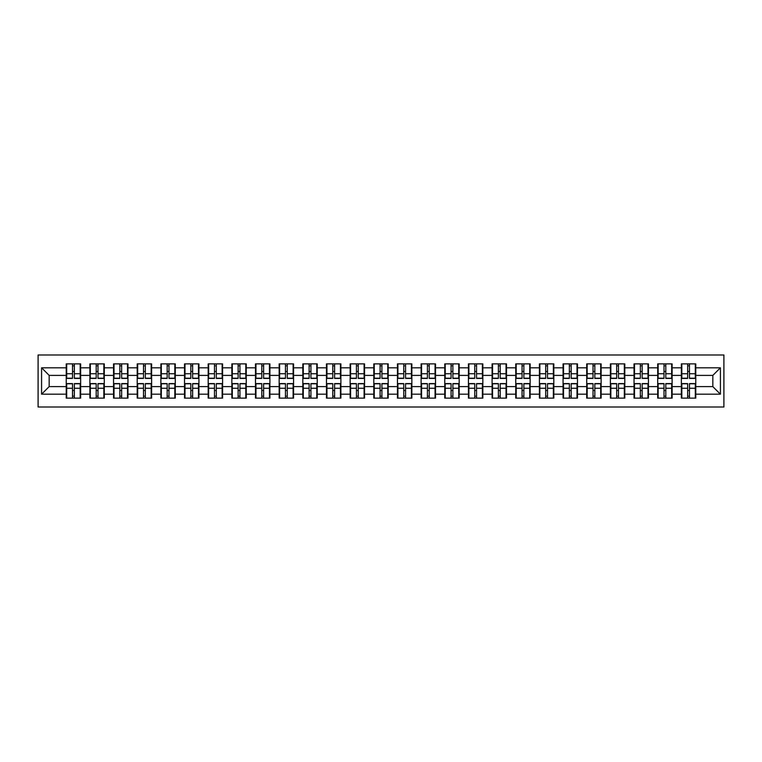 <?xml version="1.0" encoding="UTF-8"?>
<svg xmlns="http://www.w3.org/2000/svg" width="762" height="762" viewBox="0 0 762 762"><rect width="100%" height="100%" fill="white"/><g stroke="black" fill="none" stroke-linecap="round" stroke-linejoin="round"><path stroke-width="1.14" d="M38.1 407.013L723.9 407.013L723.9 354.987L38.1 354.987L38.1 407.013M712.832 386.61L712.832 375.39L695.763 375.39L695.763 386.61L712.832 386.61L720.414 394.192L720.414 367.808L695.763 367.808L695.763 363.865L681.361 363.865L681.361 375.39L672.113 375.39L672.113 386.61L681.361 386.61L681.361 375.39M720.414 394.192L695.763 394.192L695.763 398.135L681.361 398.135L681.361 394.192L672.113 394.192L672.113 398.135L657.701 398.135L657.701 394.192L648.452 394.192L648.452 398.135L634.041 398.135L634.041 394.192L624.792 394.192L624.792 398.135L610.381 398.135L610.381 394.192L601.132 394.192L601.132 398.135L586.721 398.135L586.721 394.192L577.472 394.192L577.472 398.135L563.07 398.135L563.07 394.192L553.812 394.192L553.812 398.135L539.41 398.135L539.41 394.192L530.152 394.192L530.152 398.135L515.75 398.135L515.75 394.192L506.501 394.192L506.501 398.135L492.09 398.135L492.09 394.192L482.841 394.192L482.841 398.135L468.43 398.135L468.43 394.192L459.181 394.192L459.181 398.135L444.77 398.135L444.77 394.192L435.521 394.192L435.521 398.135L421.11 398.135L421.11 394.192L411.861 394.192L411.861 398.135L397.459 398.135L397.459 394.192L388.201 394.192L388.201 398.135L373.799 398.135L373.799 394.192L364.541 394.192L364.541 398.135L350.139 398.135L350.139 394.192L340.89 394.192L340.89 398.135L326.479 398.135L326.479 394.192L317.23 394.192L317.23 398.135L302.819 398.135L302.819 394.192L293.57 394.192L293.57 398.135L279.159 398.135L279.159 394.192L269.91 394.192L269.91 398.135L255.499 398.135L255.499 394.192L246.25 394.192L246.25 398.135L231.848 398.135L231.848 394.192L222.59 394.192L222.59 398.135L208.188 398.135L208.188 394.192L198.93 394.192L198.93 398.135L184.528 398.135L184.528 394.192L175.279 394.192L175.279 398.135L160.868 398.135L160.868 394.192L151.619 394.192L151.619 398.135L137.208 398.135L137.208 394.192L127.959 394.192L127.959 398.135L113.548 398.135L113.548 394.192L104.299 394.192L104.299 398.135L89.887 398.135L89.887 394.192L80.639 394.192L80.639 398.135L66.237 398.135L66.237 394.192L41.586 394.192L41.586 367.808L66.237 367.808L66.237 375.39L49.168 375.39L49.168 386.61L66.237 386.61L66.237 375.39M681.361 367.808L672.113 367.808L672.113 363.865L657.701 363.865L657.701 367.808L648.452 367.808L648.452 363.865L634.041 363.865L634.041 367.808L624.792 367.808L624.792 363.865L610.381 363.865L610.381 367.808L601.132 367.808L601.132 363.865L586.721 363.865L586.721 367.808L577.472 367.808L577.472 363.865L563.07 363.865L563.07 367.808L553.812 367.808L553.812 363.865L539.41 363.865L539.41 367.808L530.152 367.808L530.152 363.865L515.75 363.865L515.75 367.808L506.501 367.808L506.501 363.865L492.09 363.865L492.09 367.808L482.841 367.808L482.841 363.865L468.43 363.865L468.43 367.808L459.181 367.808L459.181 363.865L444.77 363.865L444.77 367.808L435.521 367.808L435.521 363.865L421.11 363.865L421.11 367.808L411.861 367.808L411.861 363.865L397.459 363.865L397.459 367.808L388.201 367.808L388.201 363.865L373.799 363.865L373.799 367.808L364.541 367.808L364.541 363.865L350.139 363.865L350.139 367.808L340.89 367.808L340.89 363.865L326.479 363.865L326.479 367.808L317.23 367.808L317.23 363.865L302.819 363.865L302.819 367.808L293.57 367.808L293.57 363.865L279.159 363.865L279.159 367.808L269.91 367.808L269.91 363.865L255.499 363.865L255.499 367.808L246.25 367.808L246.25 363.865L231.848 363.865L231.848 367.808L222.59 367.808L222.59 363.865L208.188 363.865L208.188 367.808L198.93 367.808L198.93 363.865L184.528 363.865L184.528 367.808L175.279 367.808L175.279 363.865L160.868 363.865L160.868 367.808L151.619 367.808L151.619 363.865L137.208 363.865L137.208 367.808L127.959 367.808L127.959 363.865L113.548 363.865L113.548 367.808L104.299 367.808L104.299 363.865L89.887 363.865L89.887 367.808L80.639 367.808L80.639 363.865L66.237 363.865L66.237 367.808M681.361 386.61L681.361 394.192M672.113 386.61L672.113 394.192M672.113 367.808L672.113 375.39M648.452 386.61L657.701 386.61L657.701 375.39L648.452 375.39L648.452 394.192M657.701 386.61L657.701 394.192M657.701 367.808L657.701 375.39M648.452 367.808L648.452 375.39M624.792 386.61L634.041 386.61L634.041 375.39L624.792 375.39L624.792 394.192M634.041 386.61L634.041 394.192M634.041 367.808L634.041 375.39M624.792 367.808L624.792 375.39M601.132 386.61L610.381 386.61L610.381 375.39L601.132 375.39L601.132 394.192M610.381 386.61L610.381 394.192M610.381 367.808L610.381 375.39M601.132 367.808L601.132 375.39M577.472 386.61L586.721 386.61L586.721 375.39L577.472 375.39L577.472 394.192M586.721 386.61L586.721 394.192M586.721 367.808L586.721 375.39M577.472 367.808L577.472 375.39M553.812 386.61L563.07 386.61L563.07 375.39L553.812 375.39L553.812 394.192M563.07 386.61L563.07 394.192M563.07 367.808L563.07 375.39M553.812 367.808L553.812 375.39M530.152 386.61L539.41 386.61L539.41 375.39L530.152 375.39L530.152 394.192M539.41 386.61L539.41 394.192M539.41 367.808L539.41 375.39M530.152 367.808L530.152 375.39M506.501 386.61L515.75 386.61L515.75 375.39L506.501 375.39L506.501 394.192M515.75 386.61L515.75 394.192M515.75 367.808L515.75 375.39M506.501 367.808L506.501 375.39M482.841 386.61L492.09 386.61L492.09 375.39L482.841 375.39L482.841 394.192M492.09 386.61L492.09 394.192M492.09 367.808L492.09 375.39M482.841 367.808L482.841 375.39M459.181 386.61L468.43 386.61L468.43 375.39L459.181 375.39L459.181 394.192M468.43 386.61L468.43 394.192M468.43 367.808L468.43 375.39M459.181 367.808L459.181 375.39M435.521 386.61L444.77 386.61L444.77 375.39L435.521 375.39L435.521 394.192M444.77 386.61L444.77 394.192M444.77 367.808L444.77 375.39M435.521 367.808L435.521 375.39M411.861 386.61L421.11 386.61L421.11 375.39L411.861 375.39L411.861 394.192M421.11 386.61L421.11 394.192M421.11 367.808L421.11 375.39M411.861 367.808L411.861 375.39M388.201 386.61L397.459 386.61L397.459 375.39L388.201 375.39L388.201 394.192M397.459 386.61L397.459 394.192M397.459 367.808L397.459 375.39M388.201 367.808L388.201 375.39M364.541 386.61L373.799 386.61L373.799 375.39L364.541 375.39L364.541 394.192M373.799 386.61L373.799 394.192M373.799 367.808L373.799 375.39M364.541 367.808L364.541 375.39M340.89 386.61L350.139 386.61L350.139 375.39L340.89 375.39L340.89 394.192M350.139 386.61L350.139 394.192M350.139 367.808L350.139 375.39M340.89 367.808L340.89 375.39M317.23 386.61L326.479 386.61L326.479 375.39L317.23 375.39L317.23 394.192M326.479 386.61L326.479 394.192M326.479 367.808L326.479 375.39M317.23 367.808L317.23 375.39M293.57 386.61L302.819 386.61L302.819 375.39L293.57 375.39L293.57 394.192M302.819 386.61L302.819 394.192M302.819 367.808L302.819 375.39M293.57 367.808L293.57 375.39M269.91 386.61L279.159 386.61L279.159 375.39L269.91 375.39L269.91 394.192M279.159 386.61L279.159 394.192M279.159 367.808L279.159 375.39M269.91 367.808L269.91 375.39M246.25 386.61L255.499 386.61L255.499 375.39L246.25 375.39L246.25 394.192M255.499 386.61L255.499 394.192M255.499 367.808L255.499 375.39M246.25 367.808L246.25 375.39M222.59 386.61L231.848 386.61L231.848 375.39L222.59 375.39L222.59 394.192M231.848 386.61L231.848 394.192M231.848 367.808L231.848 375.39M222.59 367.808L222.59 375.39M198.93 386.61L208.188 386.61L208.188 375.39L198.93 375.39L198.93 394.192M208.188 386.61L208.188 394.192M208.188 367.808L208.188 375.39M198.93 367.808L198.93 375.39M175.279 386.61L184.528 386.61L184.528 375.39L175.279 375.39L175.279 394.192M184.528 386.61L184.528 394.192M184.528 367.808L184.528 375.39M175.279 367.808L175.279 375.39M151.619 386.61L160.868 386.61L160.868 375.39L151.619 375.39L151.619 394.192M160.868 386.61L160.868 394.192M160.868 367.808L160.868 375.39M151.619 367.808L151.619 375.39M127.959 386.61L137.208 386.61L137.208 375.39L127.959 375.39L127.959 394.192M137.208 386.61L137.208 394.192M137.208 367.808L137.208 375.39M127.959 367.808L127.959 375.39M104.299 386.61L113.548 386.61L113.548 375.39L104.299 375.39L104.299 394.192M113.548 386.61L113.548 394.192M113.548 367.808L113.548 375.39M104.299 367.808L104.299 375.39M80.639 386.61L89.887 386.61L89.887 375.39L80.639 375.39L80.639 394.192M89.887 386.61L89.887 394.192M89.887 367.808L89.887 375.39M80.639 367.808L80.639 375.39M66.237 386.61L66.237 394.192M49.168 386.61L41.586 394.192M41.586 367.808L49.168 375.39M695.763 386.61L695.763 394.192M695.763 367.808L695.763 375.39M720.414 367.808L712.832 375.39M80.181 363.865L80.181 378.419L74.343 378.419L74.343 363.865M72.523 363.865L72.523 378.419L66.685 378.419L66.685 363.865M72.523 365.836L74.343 365.836M74.343 371.446L72.523 371.446M66.685 398.135L66.685 383.581L72.523 383.581L72.523 398.135M74.343 398.135L74.343 383.581L80.181 383.581L80.181 398.135M74.343 396.164L72.523 396.164M72.523 390.554L74.343 390.554M103.842 363.865L103.842 378.419L98.003 378.419L98.003 363.865M96.183 363.865L96.183 378.419L90.345 378.419L90.345 363.865M96.183 365.836L98.003 365.836M98.003 371.446L96.183 371.446M127.502 363.865L127.502 378.419L121.663 378.419L121.663 363.865M119.844 363.865L119.844 378.419L114.005 378.419L114.005 363.865M119.844 365.836L121.663 365.836M121.663 371.446L119.844 371.446M151.162 363.865L151.162 378.419L145.323 378.419L145.323 363.865M143.504 363.865L143.504 378.419L137.665 378.419L137.665 363.865M143.504 365.836L145.323 365.836M145.323 371.446L143.504 371.446M174.822 363.865L174.822 378.419L168.983 378.419L168.983 363.865M167.164 363.865L167.164 378.419L161.325 378.419L161.325 363.865M167.164 365.836L168.983 365.836M168.983 371.446L167.164 371.446M198.482 363.865L198.482 378.419L192.643 378.419L192.643 363.865M190.824 363.865L190.824 378.419L184.985 378.419L184.985 363.865M190.824 365.836L192.643 365.836M192.643 371.446L190.824 371.446M90.345 398.135L90.345 383.581L96.183 383.581L96.183 398.135M98.003 398.135L98.003 383.581L103.842 383.581L103.842 398.135M98.003 396.164L96.183 396.164M96.183 390.554L98.003 390.554M114.005 398.135L114.005 383.581L119.844 383.581L119.844 398.135M121.663 398.135L121.663 383.581L127.502 383.581L127.502 398.135M121.663 396.164L119.844 396.164M119.844 390.554L121.663 390.554M137.665 398.135L137.665 383.581L143.504 383.581L143.504 398.135M145.323 398.135L145.323 383.581L151.162 383.581L151.162 398.135M145.323 396.164L143.504 396.164M143.504 390.554L145.323 390.554M161.325 398.135L161.325 383.581L167.164 383.581L167.164 398.135M168.983 398.135L168.983 383.581L174.822 383.581L174.822 398.135M168.983 396.164L167.164 396.164M167.164 390.554L168.983 390.554M184.985 398.135L184.985 383.581L190.824 383.581L190.824 398.135M192.643 398.135L192.643 383.581L198.482 383.581L198.482 398.135M192.643 396.164L190.824 396.164M190.824 390.554L192.643 390.554M222.142 363.865L222.142 378.419L216.303 378.419L216.303 363.865M214.474 363.865L214.474 378.419L208.636 378.419L208.636 363.865M214.474 365.836L216.303 365.836M216.303 371.446L214.474 371.446M208.636 398.135L208.636 383.581L214.474 383.581L214.474 398.135M216.303 398.135L216.303 383.581L222.142 383.581L222.142 398.135M216.303 396.164L214.474 396.164M214.474 390.554L216.303 390.554M245.793 363.865L245.793 378.419L239.954 378.419L239.954 363.865M238.135 363.865L238.135 378.419L232.296 378.419L232.296 363.865M238.135 365.836L239.954 365.836M239.954 371.446L238.135 371.446M232.296 398.135L232.296 383.581L238.135 383.581L238.135 398.135M239.954 398.135L239.954 383.581L245.793 383.581L245.793 398.135M239.954 396.164L238.135 396.164M238.135 390.554L239.954 390.554M269.453 363.865L269.453 378.419L263.614 378.419L263.614 363.865M261.795 363.865L261.795 378.419L255.956 378.419L255.956 363.865M261.795 365.836L263.614 365.836M263.614 371.446L261.795 371.446M255.956 398.135L255.956 383.581L261.795 383.581L261.795 398.135M263.614 398.135L263.614 383.581L269.453 383.581L269.453 398.135M263.614 396.164L261.795 396.164M261.795 390.554L263.614 390.554M293.113 363.865L293.113 378.419L287.274 378.419L287.274 363.865M285.455 363.865L285.455 378.419L279.616 378.419L279.616 363.865M285.455 365.836L287.274 365.836M287.274 371.446L285.455 371.446M279.616 398.135L279.616 383.581L285.455 383.581L285.455 398.135M287.274 398.135L287.274 383.581L293.113 383.581L293.113 398.135M287.274 396.164L285.455 396.164M285.455 390.554L287.274 390.554M316.773 363.865L316.773 378.419L310.934 378.419L310.934 363.865M309.115 363.865L309.115 378.419L303.276 378.419L303.276 363.865M309.115 365.836L310.934 365.836M310.934 371.446L309.115 371.446M303.276 398.135L303.276 383.581L309.115 383.581L309.115 398.135M310.934 398.135L310.934 383.581L316.773 383.581L316.773 398.135M310.934 396.164L309.115 396.164M309.115 390.554L310.934 390.554M340.433 363.865L340.433 378.419L334.594 378.419L334.594 363.865M332.775 363.865L332.775 378.419L326.936 378.419L326.936 363.865M332.775 365.836L334.594 365.836M334.594 371.446L332.775 371.446M326.936 398.135L326.936 383.581L332.775 383.581L332.775 398.135M334.594 398.135L334.594 383.581L340.433 383.581L340.433 398.135M334.594 396.164L332.775 396.164M332.775 390.554L334.594 390.554M364.093 363.865L364.093 378.419L358.254 378.419L358.254 363.865M356.435 363.865L356.435 378.419L350.596 378.419L350.596 363.865M356.435 365.836L358.254 365.836M358.254 371.446L356.435 371.446M350.596 398.135L350.596 383.581L356.435 383.581L356.435 398.135M358.254 398.135L358.254 383.581L364.093 383.581L364.093 398.135M358.254 396.164L356.435 396.164M356.435 390.554L358.254 390.554M387.753 363.865L387.753 378.419L381.914 378.419L381.914 363.865M380.086 363.865L380.086 378.419L374.247 378.419L374.247 363.865M380.086 365.836L381.914 365.836M381.914 371.446L380.086 371.446M374.247 398.135L374.247 383.581L380.086 383.581L380.086 398.135M381.914 398.135L381.914 383.581L387.753 383.581L387.753 398.135M381.914 396.164L380.086 396.164M380.086 390.554L381.914 390.554M411.404 363.865L411.404 378.419L405.565 378.419L405.565 363.865M403.746 363.865L403.746 378.419L397.907 378.419L397.907 363.865M403.746 365.836L405.565 365.836M405.565 371.446L403.746 371.446M397.907 398.135L397.907 383.581L403.746 383.581L403.746 398.135M405.565 398.135L405.565 383.581L411.404 383.581L411.404 398.135M405.565 396.164L403.746 396.164M403.746 390.554L405.565 390.554M435.064 363.865L435.064 378.419L429.225 378.419L429.225 363.865M427.406 363.865L427.406 378.419L421.567 378.419L421.567 363.865M427.406 365.836L429.225 365.836M429.225 371.446L427.406 371.446M421.567 398.135L421.567 383.581L427.406 383.581L427.406 398.135M429.225 398.135L429.225 383.581L435.064 383.581L435.064 398.135M429.225 396.164L427.406 396.164M427.406 390.554L429.225 390.554M458.724 363.865L458.724 378.419L452.885 378.419L452.885 363.865M451.066 363.865L451.066 378.419L445.227 378.419L445.227 363.865M451.066 365.836L452.885 365.836M452.885 371.446L451.066 371.446M445.227 398.135L445.227 383.581L451.066 383.581L451.066 398.135M452.885 398.135L452.885 383.581L458.724 383.581L458.724 398.135M452.885 396.164L451.066 396.164M451.066 390.554L452.885 390.554M482.384 363.865L482.384 378.419L476.545 378.419L476.545 363.865M474.726 363.865L474.726 378.419L468.887 378.419L468.887 363.865M474.726 365.836L476.545 365.836M476.545 371.446L474.726 371.446M468.887 398.135L468.887 383.581L474.726 383.581L474.726 398.135M476.545 398.135L476.545 383.581L482.384 383.581L482.384 398.135M476.545 396.164L474.726 396.164M474.726 390.554L476.545 390.554M506.044 363.865L506.044 378.419L500.205 378.419L500.205 363.865M498.386 363.865L498.386 378.419L492.547 378.419L492.547 363.865M498.386 365.836L500.205 365.836M500.205 371.446L498.386 371.446M492.547 398.135L492.547 383.581L498.386 383.581L498.386 398.135M500.205 398.135L500.205 383.581L506.044 383.581L506.044 398.135M500.205 396.164L498.386 396.164M498.386 390.554L500.205 390.554M529.704 363.865L529.704 378.419L523.865 378.419L523.865 363.865M522.046 363.865L522.046 378.419L516.207 378.419L516.207 363.865M522.046 365.836L523.865 365.836M523.865 371.446L522.046 371.446M516.207 398.135L516.207 383.581L522.046 383.581L522.046 398.135M523.865 398.135L523.865 383.581L529.704 383.581L529.704 398.135M523.865 396.164L522.046 396.164M522.046 390.554L523.865 390.554M553.364 363.865L553.364 378.419L547.526 378.419L547.526 363.865M545.697 363.865L545.697 378.419L539.858 378.419L539.858 363.865M545.697 365.836L547.526 365.836M547.526 371.446L545.697 371.446M539.858 398.135L539.858 383.581L545.697 383.581L545.697 398.135M547.526 398.135L547.526 383.581L553.364 383.581L553.364 398.135M547.526 396.164L545.697 396.164M545.697 390.554L547.526 390.554M577.015 363.865L577.015 378.419L571.176 378.419L571.176 363.865M569.357 363.865L569.357 378.419L563.518 378.419L563.518 363.865M569.357 365.836L571.176 365.836M571.176 371.446L569.357 371.446M563.518 398.135L563.518 383.581L569.357 383.581L569.357 398.135M571.176 398.135L571.176 383.581L577.015 383.581L577.015 398.135M571.176 396.164L569.357 396.164M569.357 390.554L571.176 390.554M600.675 363.865L600.675 378.419L594.836 378.419L594.836 363.865M593.017 363.865L593.017 378.419L587.178 378.419L587.178 363.865M593.017 365.836L594.836 365.836M594.836 371.446L593.017 371.446M587.178 398.135L587.178 383.581L593.017 383.581L593.017 398.135M594.836 398.135L594.836 383.581L600.675 383.581L600.675 398.135M594.836 396.164L593.017 396.164M593.017 390.554L594.836 390.554M624.335 363.865L624.335 378.419L618.496 378.419L618.496 363.865M616.677 363.865L616.677 378.419L610.838 378.419L610.838 363.865M616.677 365.836L618.496 365.836M618.496 371.446L616.677 371.446M610.838 398.135L610.838 383.581L616.677 383.581L616.677 398.135M618.496 398.135L618.496 383.581L624.335 383.581L624.335 398.135M618.496 396.164L616.677 396.164M616.677 390.554L618.496 390.554M647.995 363.865L647.995 378.419L642.156 378.419L642.156 363.865M640.337 363.865L640.337 378.419L634.498 378.419L634.498 363.865M640.337 365.836L642.156 365.836M642.156 371.446L640.337 371.446M634.498 398.135L634.498 383.581L640.337 383.581L640.337 398.135M642.156 398.135L642.156 383.581L647.995 383.581L647.995 398.135M642.156 396.164L640.337 396.164M640.337 390.554L642.156 390.554M671.655 363.865L671.655 378.419L665.817 378.419L665.817 363.865M663.997 363.865L663.997 378.419L658.158 378.419L658.158 363.865M663.997 365.836L665.817 365.836M665.817 371.446L663.997 371.446M658.158 398.135L658.158 383.581L663.997 383.581L663.997 398.135M665.817 398.135L665.817 383.581L671.655 383.581L671.655 398.135M665.817 396.164L663.997 396.164M663.997 390.554L665.817 390.554M695.315 363.865L695.315 378.419L689.477 378.419L689.477 363.865M687.657 363.865L687.657 378.419L681.819 378.419L681.819 363.865M687.657 365.836L689.477 365.836M689.477 371.446L687.657 371.446M681.819 398.135L681.819 383.581L687.657 383.581L687.657 398.135M689.477 398.135L689.477 383.581L695.315 383.581L695.315 398.135M689.477 396.164L687.657 396.164M687.657 390.554L689.477 390.554M72.523 373.742L66.685 373.742M72.523 378.228L66.685 378.228M80.181 373.742L74.343 373.742M80.181 378.228L74.343 378.228M74.343 388.258L80.181 388.258M74.343 383.772L80.181 383.772M66.685 388.258L72.523 388.258M66.685 383.772L72.523 383.772M96.183 373.742L90.345 373.742M96.183 378.228L90.345 378.228M103.842 373.742L98.003 373.742M103.842 378.228L98.003 378.228M119.844 373.742L114.005 373.742M119.844 378.228L114.005 378.228M127.502 373.742L121.663 373.742M127.502 378.228L121.663 378.228M143.504 373.742L137.665 373.742M143.504 378.228L137.665 378.228M151.162 373.742L145.323 373.742M151.162 378.228L145.323 378.228M167.164 373.742L161.325 373.742M167.164 378.228L161.325 378.228M174.822 373.742L168.983 373.742M174.822 378.228L168.983 378.228M190.824 373.742L184.985 373.742M190.824 378.228L184.985 378.228M198.482 373.742L192.643 373.742M198.482 378.228L192.643 378.228M98.003 388.258L103.842 388.258M98.003 383.772L103.842 383.772M90.345 388.258L96.183 388.258M90.345 383.772L96.183 383.772M121.663 388.258L127.502 388.258M121.663 383.772L127.502 383.772M114.005 388.258L119.844 388.258M114.005 383.772L119.844 383.772M145.323 388.258L151.162 388.258M145.323 383.772L151.162 383.772M137.665 388.258L143.504 388.258M137.665 383.772L143.504 383.772M168.983 388.258L174.822 388.258M168.983 383.772L174.822 383.772M161.325 388.258L167.164 388.258M161.325 383.772L167.164 383.772M192.643 388.258L198.482 388.258M192.643 383.772L198.482 383.772M184.985 388.258L190.824 388.258M184.985 383.772L190.824 383.772M214.474 373.742L208.636 373.742M214.474 378.228L208.636 378.228M222.142 373.742L216.303 373.742M222.142 378.228L216.303 378.228M216.303 388.258L222.142 388.258M216.303 383.772L222.142 383.772M208.636 388.258L214.474 388.258M208.636 383.772L214.474 383.772M238.135 373.742L232.296 373.742M238.135 378.228L232.296 378.228M245.793 373.742L239.954 373.742M245.793 378.228L239.954 378.228M239.954 388.258L245.793 388.258M239.954 383.772L245.793 383.772M232.296 388.258L238.135 388.258M232.296 383.772L238.135 383.772M261.795 373.742L255.956 373.742M261.795 378.228L255.956 378.228M269.453 373.742L263.614 373.742M269.453 378.228L263.614 378.228M263.614 388.258L269.453 388.258M263.614 383.772L269.453 383.772M255.956 388.258L261.795 388.258M255.956 383.772L261.795 383.772M285.455 373.742L279.616 373.742M285.455 378.228L279.616 378.228M293.113 373.742L287.274 373.742M293.113 378.228L287.274 378.228M287.274 388.258L293.113 388.258M287.274 383.772L293.113 383.772M279.616 388.258L285.455 388.258M279.616 383.772L285.455 383.772M309.115 373.742L303.276 373.742M309.115 378.228L303.276 378.228M316.773 373.742L310.934 373.742M316.773 378.228L310.934 378.228M310.934 388.258L316.773 388.258M310.934 383.772L316.773 383.772M303.276 388.258L309.115 388.258M303.276 383.772L309.115 383.772M332.775 373.742L326.936 373.742M332.775 378.228L326.936 378.228M340.433 373.742L334.594 373.742M340.433 378.228L334.594 378.228M334.594 388.258L340.433 388.258M334.594 383.772L340.433 383.772M326.936 388.258L332.775 388.258M326.936 383.772L332.775 383.772M356.435 373.742L350.596 373.742M356.435 378.228L350.596 378.228M364.093 373.742L358.254 373.742M364.093 378.228L358.254 378.228M358.254 388.258L364.093 388.258M358.254 383.772L364.093 383.772M350.596 388.258L356.435 388.258M350.596 383.772L356.435 383.772M380.086 373.742L374.247 373.742M380.086 378.228L374.247 378.228M387.753 373.742L381.914 373.742M387.753 378.228L381.914 378.228M381.914 388.258L387.753 388.258M381.914 383.772L387.753 383.772M374.247 388.258L380.086 388.258M374.247 383.772L380.086 383.772M403.746 373.742L397.907 373.742M403.746 378.228L397.907 378.228M411.404 373.742L405.565 373.742M411.404 378.228L405.565 378.228M405.565 388.258L411.404 388.258M405.565 383.772L411.404 383.772M397.907 388.258L403.746 388.258M397.907 383.772L403.746 383.772M427.406 373.742L421.567 373.742M427.406 378.228L421.567 378.228M435.064 373.742L429.225 373.742M435.064 378.228L429.225 378.228M429.225 388.258L435.064 388.258M429.225 383.772L435.064 383.772M421.567 388.258L427.406 388.258M421.567 383.772L427.406 383.772M451.066 373.742L445.227 373.742M451.066 378.228L445.227 378.228M458.724 373.742L452.885 373.742M458.724 378.228L452.885 378.228M452.885 388.258L458.724 388.258M452.885 383.772L458.724 383.772M445.227 388.258L451.066 388.258M445.227 383.772L451.066 383.772M474.726 373.742L468.887 373.742M474.726 378.228L468.887 378.228M482.384 373.742L476.545 373.742M482.384 378.228L476.545 378.228M476.545 388.258L482.384 388.258M476.545 383.772L482.384 383.772M468.887 388.258L474.726 388.258M468.887 383.772L474.726 383.772M498.386 373.742L492.547 373.742M498.386 378.228L492.547 378.228M506.044 373.742L500.205 373.742M506.044 378.228L500.205 378.228M500.205 388.258L506.044 388.258M500.205 383.772L506.044 383.772M492.547 388.258L498.386 388.258M492.547 383.772L498.386 383.772M522.046 373.742L516.207 373.742M522.046 378.228L516.207 378.228M529.704 373.742L523.865 373.742M529.704 378.228L523.865 378.228M523.865 388.258L529.704 388.258M523.865 383.772L529.704 383.772M516.207 388.258L522.046 388.258M516.207 383.772L522.046 383.772M545.697 373.742L539.858 373.742M545.697 378.228L539.858 378.228M553.364 373.742L547.526 373.742M553.364 378.228L547.526 378.228M547.526 388.258L553.364 388.258M547.526 383.772L553.364 383.772M539.858 388.258L545.697 388.258M539.858 383.772L545.697 383.772M569.357 373.742L563.518 373.742M569.357 378.228L563.518 378.228M577.015 373.742L571.176 373.742M577.015 378.228L571.176 378.228M571.176 388.258L577.015 388.258M571.176 383.772L577.015 383.772M563.518 388.258L569.357 388.258M563.518 383.772L569.357 383.772M593.017 373.742L587.178 373.742M593.017 378.228L587.178 378.228M600.675 373.742L594.836 373.742M600.675 378.228L594.836 378.228M594.836 388.258L600.675 388.258M594.836 383.772L600.675 383.772M587.178 388.258L593.017 388.258M587.178 383.772L593.017 383.772M616.677 373.742L610.838 373.742M616.677 378.228L610.838 378.228M624.335 373.742L618.496 373.742M624.335 378.228L618.496 378.228M618.496 388.258L624.335 388.258M618.496 383.772L624.335 383.772M610.838 388.258L616.677 388.258M610.838 383.772L616.677 383.772M640.337 373.742L634.498 373.742M640.337 378.228L634.498 378.228M647.995 373.742L642.156 373.742M647.995 378.228L642.156 378.228M642.156 388.258L647.995 388.258M642.156 383.772L647.995 383.772M634.498 388.258L640.337 388.258M634.498 383.772L640.337 383.772M663.997 373.742L658.158 373.742M663.997 378.228L658.158 378.228M671.655 373.742L665.817 373.742M671.655 378.228L665.817 378.228M665.817 388.258L671.655 388.258M665.817 383.772L671.655 383.772M658.158 388.258L663.997 388.258M658.158 383.772L663.997 383.772M687.657 373.742L681.819 373.742M687.657 378.228L681.819 378.228M695.315 373.742L689.477 373.742M695.315 378.228L689.477 378.228M689.477 388.258L695.315 388.258M689.477 383.772L695.315 383.772M681.819 388.258L687.657 388.258M681.819 383.772L687.657 383.772"/></g></svg>
